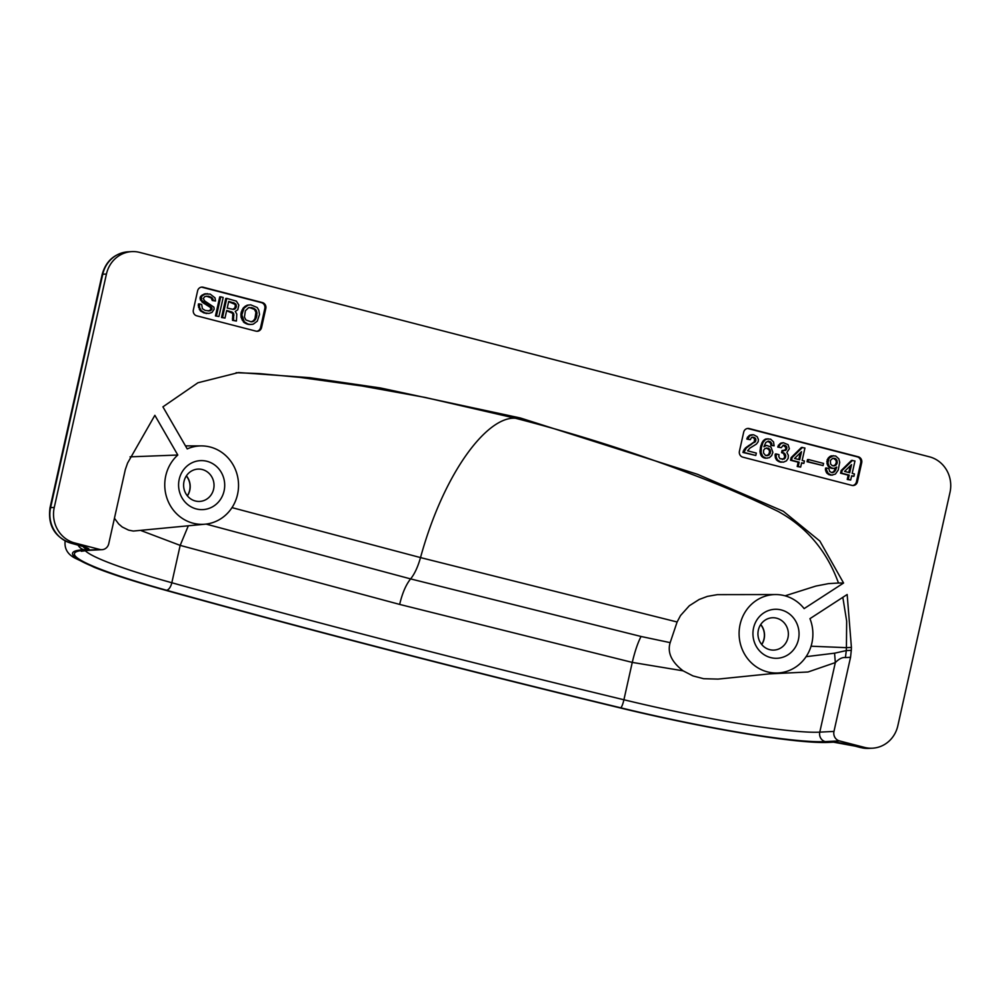 <?xml version="1.0" encoding="UTF-8"?>
<svg xmlns="http://www.w3.org/2000/svg" width="1000" height="1000" viewBox="0 0 1000 1000"><rect width="100%" height="100%" fill="white"/><g stroke="black" fill="none" stroke-linecap="round" stroke-linejoin="round"><path stroke-width="1.5" d="M141.35 530.688L180.175 545.388L399.65 604.412C402.3 593.2 405.95 584.7 410.6 578.9C414.538 574.1 417.85 566.987 420.513 557.587L232 507.625M84.887 547.038L70.8 543.138C54.625 537.15 47.688 525.375 50 507.812A9.812 0.938 12.6 0 1 50.6 507.625L54.262 507.438A29.425 27.662 87.1 0 0 74.8 542.987L99.862 549.475A7.85 7.375 87.1 0 0 108.75 543.713L125.312 469.6L127.587 463.038L154.863 415.325L177.8 455.037A39.225 36.888 87.1 0 0 167.7 500.25A39.225 36.888 87.1 0 0 205.387 524.163A39.225 36.888 87.1 0 0 238.487 483.275A39.225 36.888 87.1 0 0 201.462 445.9A39.225 36.888 87.1 0 0 187.225 448.925L162.913 406.85L197.938 382.762L238.575 372.55L309.725 377.675L380.45 387.962L520.438 418L697.6 474.338L783.325 511.275L819.85 541.05L843.575 583.025L804.137 608.612A39.225 36.888 87.1 0 0 775.812 594.55A39.225 36.888 87.1 0 0 739.15 635.625A39.225 36.888 87.1 0 0 779.725 672.825L718.062 679.1L703.587 678.7L692.95 675.9L683.088 670.825L632.263 662.4L399.65 604.412M236.112 372.7L259.35 373.587L299.587 377.35L362.537 386.087L425.15 397.438L515.438 418.25L520.438 418M206.075 524.087L410.6 578.9L641.05 636.475L670.163 642.638L677.113 621.987L680.55 615.513L689.325 605.75L699.175 599.475L707.35 596.4L717.387 594.637L775.812 594.55M843.575 583.025L838.487 583.025C826.862 551.025 806.75 527.163 778.162 511.45C750.125 497.775 721.562 485.475 692.487 474.55C634.388 452.45 575.375 433.688 515.438 418.25C487.512 416.037 444.075 471.788 420.513 557.587L677.113 621.987M811.05 646.213L846.413 647.663L846.675 621.138L842.825 597.337M806.075 656.675L834.575 653.188L846.287 650.588L846.413 647.663L851.413 647.412L847.163 594.513L809.95 618.663A39.225 36.888 87.1 0 1 779.725 672.825M834.575 653.188L835.325 662.588L808.037 671.988L769.112 673.9M852.688 485.513A4.9 4.612 87.1 0 0 856.438 481.825L860.7 462.775A4.9 4.612 87.1 0 0 857.275 456.85L748.238 428.625A4.9 4.612 87.1 0 0 747.425 428.5M800.675 467.088L797.212 466.5L798.162 462.212L790.537 460.238L791.125 457.612L801.462 447.45L804.938 448.038L802.163 460.425L804.412 461L803.875 463.387L801.637 462.8L800.675 467.088L798.213 466.45L799.163 462.163L791.538 460.188L792.125 457.562L802.463 447.4M803.875 463.387L801.562 463.088M834.075 468.425L829.712 467.6L827.15 464.175L827.212 459.65L831.15 455.887L835.675 455.988L838.838 458.825L839.712 462.325L838.238 470.012L835.425 474.062L831.637 475.1L828.2 473.462L826.425 469.725L826.575 468L828.825 468.575L829.8 471.6L832.163 472.725L835.55 470.325L836.75 467.1L834.075 468.425L831.775 468.088L829.125 466.138L827.925 463.05L828.988 458.288L833.375 455.65M832.588 475.1L829.062 474.75L826.637 472.863L825.425 469.775L825.575 468.05L826.575 468M831.787 472.625L833.838 471.45L835.45 467.938M808.525 459.55L807.525 459.6L807.05 461.737L823.088 465.588L808.05 461.688L808.525 459.55L823.562 463.438L823.088 465.588M850.7 480.037L847.237 479.45L848.2 475.163L840.562 473.188L841.15 470.562L851.5 460.4L854.963 460.988L852.2 473.363L854.438 473.95L853.913 476.325L851.663 475.75L850.7 480.037L848.238 479.4L849.2 475.112L841.562 473.137L842.15 470.513L852.5 460.35M853.913 476.325L851.6 476.037M767.3 458.2L764 457.9L761.912 456.613L759.963 451.562L760.738 445.975L763.363 440.6L765.863 438.988L770.612 439.15L773.55 441.925L774.1 445.85L771.85 445.262L770.863 442.238L768.5 441.125L765.837 442.45L763.925 446.737L766.6 445.412L770.975 447.05L772.887 452.337L771.688 455.55L769.312 457.713L766.125 458.15L762.925 456.562L761.137 452.825L761.312 447.825L762.987 442.463L765.25 439.775L768.088 438.75M774.1 445.85L770.85 445.312L770.6 443.237L767.887 441.275M764.225 445.95L766.6 445.412M755.8 455.475L743.913 452.4L746.325 447.987L755.7 441.087L755.562 438.525L753.25 437.175L751.525 437.488L750.312 439.688L747.85 439.05L749.762 435.775L753.562 434.738L757.163 436.675L758.425 439.525L758.162 441.725L756.462 444.05L749.85 448.137L747.588 450.825L756.338 453.088L755.8 455.475L742.913 452.45L745.325 448.038L754.312 441.788L754.562 438.575L752.188 437.225M750.312 439.688L746.85 439.1L747.062 438.15L749.875 435.1L752.387 434.688M776.312 453.975L775.312 454.025L775.05 455.225L776.388 459.85L779.262 461.85L783.5 462.137L780.263 461.8L777.387 459.8L776.125 456.95L776.312 453.975L779 454.675L778.8 456.637L780 458.713L784.2 459.05L785.725 455.412L784.525 453.338L782.562 452.575L783.037 450.425L786.275 449.75L786.513 446.538L783.263 445.2L781.275 447.7L778.8 447.062L779.025 446.112L780.725 443.787L783.337 442.7L788.112 444.688L789.338 448.787L786.862 452.425L788.35 455.337L788.162 458.3L786.4 460.875L783.5 462.137M783.037 450.425L782.038 450.475L781.562 452.625L783.525 453.387L784.737 456.463L784.087 458.312L782.325 459.487M783.138 445.238L785.812 447.425L785.662 449.15L784 450.662M783.337 442.7L780.837 443.113L778.012 446.163L777.8 447.113L781.275 447.7M860.525 747.55L855.2 746.162A9.812 3.2 -75.5 0 0 855.525 746.2L860.85 747.575A29.425 27.662 87.1 0 0 868.713 748.388L860.525 747.55A9.812 3.2 -75.5 0 0 860.85 747.575L864.513 747.4L839.45 740.913A7.85 7.375 -92.9 0 1 833.975 731.425L850.537 657.312L851.287 650.35L846.287 650.588L845.425 657.575L850.537 657.312M179.213 479.312A24.512 23.05 87.1 0 0 196.325 508.938A24.512 23.05 87.1 0 0 224.088 490.925A24.512 23.05 87.1 0 0 206.975 461.3A24.512 23.05 87.1 0 0 179.213 479.312M753.562 627.975A24.512 23.05 87.1 0 0 770.675 657.6A24.512 23.05 87.1 0 0 798.425 639.587A24.512 23.05 87.1 0 0 781.312 609.963A24.512 23.05 87.1 0 0 753.562 627.975M864.513 747.4A29.425 27.662 87.1 0 0 872.375 748.2A29.425 27.662 87.1 0 0 897.825 725.788L950 492.375A29.425 27.662 87.1 0 0 929.463 456.825L139.75 252.425A29.425 27.662 -92.9 0 0 131.888 251.612L128.225 251.8A29.425 27.662 -92.9 0 0 102.775 274.212L50.6 507.625A29.425 27.662 87.1 0 0 71.125 543.175L74.8 542.987M54.262 507.438L106.438 274.037A29.425 27.662 -92.9 0 1 131.888 251.612M851.413 647.412L851.287 650.35M861.7 462.725A4.9 4.612 87.1 0 0 858.275 456.8L749.237 428.575A4.9 4.612 87.1 0 0 743.688 432.175L739.425 451.238A4.9 4.612 87.1 0 0 742.85 457.163L851.888 485.387A4.9 4.612 87.1 0 0 857.438 481.775L861.7 462.725L860.7 462.775M197.613 290.837L193.35 309.9A4.9 4.612 87.1 0 0 196.775 315.825L256 331.15A4.9 4.612 87.1 0 0 261.562 327.55L265.812 308.5A4.9 4.612 87.1 0 0 262.4 302.575L203.162 287.238A4.9 4.612 87.1 0 0 197.613 290.837M184.013 481.438A16.188 15.213 87.1 0 0 199.625 501.425A16.188 15.213 87.1 0 0 213.625 489.1A16.188 15.213 87.1 0 0 198.012 469.1A16.188 15.213 87.1 0 0 184.013 481.438M186.4 475.838A16.188 15.213 -92.9 0 1 189.788 490.288A16.188 15.213 -92.9 0 1 187.4 495.887M186.312 475.962A16.038 15.075 -92.9 0 1 189.65 490.262A16.038 15.075 -92.9 0 1 187.312 495.775M758.35 630.087A16.188 15.213 87.1 0 0 773.975 650.088A16.188 15.213 87.1 0 0 787.962 637.75A16.188 15.213 87.1 0 0 772.35 617.762A16.188 15.213 87.1 0 0 758.35 630.087M760.738 624.487A16.188 15.213 -92.9 0 1 764.125 638.95A16.188 15.213 -92.9 0 1 761.737 644.55M760.65 624.612A16.038 15.075 -92.9 0 1 763.988 638.913A16.038 15.075 -92.9 0 1 761.65 644.425M114.438 518.263L118.688 523.962L122.25 527.013L128.55 530.112L133.3 531.05L205.387 524.163M177.8 455.037L130.062 456.838M838.487 583.025L828.512 583.625L815.8 586.087L785.062 595.825M683.088 670.825C671.488 661.9 667.188 652.513 670.163 642.638M839.45 740.913L825.25 741.612A7.85 7.375 -92.9 0 1 819.775 732.138L835.325 662.588C839.05 658.812 842.412 657.138 845.425 657.575M216.462 315.875L220.725 296.825L223.188 297.462L218.925 316.512L215.463 315.925L219.725 296.875L220.725 296.825M233.775 313.812L232.25 312.15L226.688 310.462L224.988 318.087L222.525 317.438L226.775 298.387L236.375 301.125L238.825 305.038L237.763 309.8L235.263 311.413L236.8 314.088L236.425 321.05L233.512 320.288L233.775 313.812L226.625 310.75M236.25 304.875L234.725 303.212L228.713 301.413L227.225 308.075L233.337 309.413L236.112 307.613L236.25 304.875L228.65 301.7M844.562 471.4L849.725 472.725L851.538 464.637L844.562 471.4M250.738 304.837L257.25 307.538L258.788 310.2L259.513 314.425L257.288 321.15L253.3 324.15L250.613 324.462L247.875 324L244.325 321.825L241.838 314.887L244.062 308.15L248.05 305.15L250.738 304.837M251.2 321.85L255.212 319.862L256.575 316.938L256.913 312.238L254.188 308.512L248.688 307.587L245.375 310.763L244.438 317.075L245.925 319.975L251.2 321.85M212 312.45L208.938 313.425L205.025 312.913L201.25 310.675L199.587 307.475L199.438 303.913L201.688 304.488L202.4 308.712L205.325 310.475L209.75 310.863L212.025 309.188L211.675 307.575L201.462 300.15L201.588 296.4L204.975 294L210.175 294.088L215.025 297.863L215.512 301.012L213.263 300.438L212.175 297.887L208.525 296.188L204.887 296.5L203.238 298.6L204.825 301.025L213.9 307.15L214.15 309.225L212 312.45M763.487 452.925L765.537 455.475L768.938 455.1L770.588 451.987L770.113 449.85L768.363 448.137L764.95 448.525L763.625 450.188L763.487 452.925M830.413 460.425L830.562 463.988L832.312 465.7L834.663 465.812L837.038 463.65L836.888 460.087L835.138 458.375L832.788 458.263L830.413 460.425M794.538 458.45L799.7 459.775L801.513 451.688L794.538 458.45M798.763 459.538L800.25 452.912M792.125 457.562L791.125 457.612M798.213 466.45L797.212 466.5M799.163 462.163L798.162 462.212M791.538 460.188L790.537 460.238M833.188 465.925L835.325 464.775L836.363 462.275L835.888 460.138L833.263 458.2M834.663 465.812L833.662 465.863M835.725 465.325L834.725 465.375M836.325 464.725L835.325 464.775M837.038 463.65L836.038 463.7M837.362 462.225L836.363 462.275M837.175 460.913L836.175 460.962M836.888 460.087L835.888 460.138M836.15 459.137L835.15 459.188M835.138 458.375L834.137 458.425M828.213 459.6L827.212 459.65M827.788 461.512L826.787 461.562M828.988 458.288L827.987 458.338M829.65 457.45L828.65 457.5M830.537 456.675L829.538 456.725M831.363 456.138L830.362 456.188M832.15 455.838L831.15 455.887M831.637 475.1L830.638 475.15M830.062 474.7L829.062 474.75M829.225 474.225L828.225 474.275M828.2 473.462L827.2 473.512M827.638 472.812L826.637 472.863M827.125 471.912L826.125 471.962M826.663 470.788L825.662 470.838M826.425 469.725L825.425 469.775M826.475 468.475L825.475 468.525M833.175 472.475L832.175 472.525M834.225 471.987L833.225 472.038M834.837 471.4L833.838 471.45M835.55 470.325L834.55 470.375M832.9 468.375L831.9 468.425M831.775 468.088L830.775 468.137M830.713 467.55L829.712 467.6M829.7 466.788L828.7 466.838M829.125 466.138L828.125 466.188M828.612 465.25L827.613 465.3M828.15 464.125L827.15 464.175M827.925 463.05L826.925 463.1M808.05 461.688L807.05 461.737M848.787 472.488L850.275 465.863M842.15 470.513L841.15 470.562M848.238 479.4L847.237 479.45M849.2 475.112L848.2 475.163M841.562 473.137L840.562 473.188M766.413 455.7L768.55 454.55L769.587 452.038L769.112 449.9L766.488 447.962M767.887 455.575L766.888 455.625M768.938 455.1L767.938 455.15M769.55 454.5L768.55 454.55M770.263 453.425L769.262 453.475M770.588 451.987L769.587 452.038M770.4 450.688L769.4 450.737M770.113 449.85L769.112 449.9M769.375 448.913L768.375 448.963M768.363 448.137L767.362 448.188M761.737 445.925L760.738 445.975M761.312 447.825L760.312 447.875M762.438 443.837L761.438 443.888M762.987 442.463L761.988 442.512M763.7 441.388L762.7 441.438M764.362 440.55L763.363 440.6M765.25 439.775L764.25 439.825M766.075 439.237L765.075 439.288M766.862 438.938L765.863 438.988M771.85 445.262L770.85 445.312M771.888 444.012L770.888 444.062M771.6 443.188L770.6 443.237M770.863 442.238L769.862 442.287M770.075 441.525L769.075 441.587M765.312 445.838L764.312 445.887M766.125 458.15L765.125 458.2M765 457.85L764 457.9M763.938 457.325L762.938 457.375M762.925 456.562L761.912 456.613M762.35 455.913L761.35 455.962M761.838 455.025L760.837 455.075M761.375 453.888L760.375 453.938M761.137 452.825L760.138 452.875M760.962 451.512L759.963 451.562M761.05 450.025L760.05 450.075M744.237 450.962L743.238 451.012M743.913 452.4L742.913 452.45M745.05 449.412L744.05 449.462M746.325 447.987L745.325 448.038M747.763 446.838L746.762 446.887M749.488 445.525L748.487 445.575M751.1 444.688L750.1 444.738M754.7 442.337L753.7 442.388M755.312 441.737L754.312 441.788M755.7 441.087L754.7 441.138M755.913 440.138L754.912 440.188M755.85 439.363L754.85 439.412M755.562 438.525L754.562 438.575M754.987 437.875L753.988 437.925M754.15 437.413L753.15 437.463M753.25 437.175L752.25 437.225M747.85 439.05L746.85 439.1M748.062 438.1L747.062 438.15M748.55 436.962L747.55 437.013M749.762 435.775L748.763 435.825M750.875 435.05L749.875 435.1M776.05 455.175L775.05 455.225M776.125 456.95L775.125 457M776.525 458.312L775.525 458.363M777.387 459.8L776.388 459.85M778.575 460.863L777.575 460.913M780.263 461.8L779.262 461.85M781.6 462.15L780.6 462.2M781.838 443.062L780.837 443.113M780.725 443.787L779.725 443.837M779.513 444.975L778.512 445.025M779.025 446.112L778.012 446.163M778.8 447.062L777.8 447.113M784.212 445.188L783.213 445.238M785.113 445.425L784.112 445.475M785.95 445.887L784.95 445.938M786.513 446.538L785.512 446.587M786.812 447.375L785.812 447.425M786.875 448.15L785.875 448.2M786.663 449.1L785.662 449.15M786.275 449.75L785.275 449.8M785.662 450.35L784.663 450.4M782.562 452.575L781.562 452.625M783.462 452.8L782.463 452.85M784.525 453.338L783.525 453.387M785.263 454.275L784.262 454.325M785.725 455.412L784.725 455.462M785.738 456.413L784.737 456.463M785.525 457.375L784.525 457.425M785.088 458.263L784.087 458.312M784.2 459.05L783.2 459.1M256.812 331.275A4.9 4.612 87.1 0 0 260.562 327.6L264.812 308.55A4.9 4.612 87.1 0 0 261.4 302.625L202.162 287.288A4.9 4.612 87.1 0 0 201.363 287.162M224.988 318.087L221.525 317.5L225.775 298.438L226.775 298.387M236.425 321.05L232.512 320.337L232.775 313.863M249.05 304.913L245.438 306.05L243.062 308.2L240.987 313.212L241.038 317.25L244.112 322.587L248.212 324.4L252.3 324.4M208.938 313.425L204.025 312.962L200.25 310.725L198.287 305.688L198.438 303.962L199.438 303.913M208.113 310.975L210.637 309.887L210.675 307.625L202.162 302.15L200.062 298.837L200.588 296.45L202.362 294.9L207.438 293.637M215.512 301.012L212.262 300.487L211.175 297.938L206.35 296.137M218.925 316.512L215.463 315.925M232.9 309.375L235.113 307.663L235.25 304.925M234.725 303.212L233.713 303.263M235.738 303.988L234.737 304.037M233.425 302.625L232.425 302.675M234.562 309.225L233.562 309.275M235.4 308.688L234.4 308.738M236.112 307.613L235.113 307.663M236.425 306.175L235.425 306.225M222.525 317.438L221.525 317.5M233.512 320.288L232.512 320.337M233.438 318.5L232.438 318.55M233.637 316.537L232.638 316.588M233.962 315.113L232.963 315.163M233.263 312.913L232.262 312.962M232.25 312.15L231.25 312.2M230.95 311.562L229.95 311.613M250.975 321.825L253.263 320.925L254.975 318.6L255.912 312.288L254.425 309.387L249.375 307.525M253.438 321.413L252.438 321.463M252.65 321.712L251.65 321.763M254.262 320.875L253.263 320.925M255.212 319.862L254.213 319.913M255.975 318.55L254.975 318.6M256.575 316.938L255.575 316.988M256.887 315.5L255.888 315.562M257.038 313.775L256.038 313.825M256.913 312.238L255.912 312.288M256.5 310.875L255.5 310.925M255.987 309.988L254.988 310.038M255.425 309.337L254.425 309.387M254.188 308.512L253.188 308.562M252.887 307.925L251.887 307.975M251.55 307.575L250.55 307.625M241.838 314.887L240.837 314.938M242.037 317.2L241.038 317.25M242.613 318.863L241.612 318.913M243.25 320.288L242.25 320.337M244.325 321.825L243.325 321.875M245.113 322.537L244.112 322.587M246.575 323.425L245.575 323.475M247.875 324L246.875 324.05M249.213 324.35L248.212 324.4M250.613 324.462L249.613 324.513M248.05 305.15L247.05 305.2M246.438 306L245.438 306.05M245.275 306.962L244.275 307.013M244.062 308.15L243.062 308.2M242.9 310.125L241.9 310.175M242.312 311.737L241.312 311.788M241.988 313.163L240.987 313.212M209.75 310.863L208.75 310.912M210.75 310.625L209.75 310.675M211.637 309.837L210.637 309.887M212.025 309.188L211.025 309.237M212.013 308.175L211.012 308.225M211.675 307.575L210.675 307.625M210.65 306.812L209.65 306.863M205.2 303.637L204.2 303.688M203.162 302.1L202.162 302.15M201.462 300.15L200.463 300.2M201.062 298.788L200.062 298.837M201.1 297.538L200.1 297.587M201.213 297.062L200.212 297.113M201.588 296.4L200.588 296.45M202.2 295.812L201.2 295.863M203.363 294.85L202.362 294.9M204.975 294L203.975 294.062M205.975 293.762L204.975 293.812M213.263 300.438L212.262 300.487M213.088 299.125L212.087 299.175M212.175 297.887L211.175 297.938M210.938 297.062L209.938 297.113M209.65 296.475L208.65 296.525M208.525 296.188L207.525 296.238M207.037 313.438L206.038 313.488M205.025 312.913L204.025 312.962M203.95 312.387L202.95 312.438M202.262 311.45L201.262 311.5M201.25 310.675L200.25 310.725M200.338 309.438L199.338 309.488M199.587 307.475L198.588 307.525M199.288 305.637L198.287 305.688M825.25 741.612A184.375 17.725 12.6 0 1 620.688 707.8A7.85 1.388 -76.4 0 0 623.913 699.762L632.263 662.4C634.913 651.287 637.837 642.65 641.05 636.475M833.975 731.425L819.775 732.138A176.537 16.962 12.6 0 1 623.913 699.762A1598.6 153.625 12.6 0 1 171.825 582.75L180.175 545.388L188.263 525.913M77.987 545.013A9.812 9.225 87.1 0 0 83.875 549.725L87.737 549.538A19.613 1.887 -167.4 0 0 76.45 544.55L71.125 543.175A9.812 3.2 -75.5 0 1 70.8 543.138M83 546.5A9.812 9.225 87.1 0 0 87.737 549.538M620.125 707.913A9.812 1.737 -76.4 0 0 620.3 707.913A1608.412 154.575 12.6 0 1 165.438 590.175A9.812 4.588 105.5 0 1 164.95 590.1C307.925 629.812 459.65 669.087 620.125 707.913C706 728.763 798.6 744.3 829.663 742.35A9.812 9.225 -92.9 0 1 827.05 742.087A186.337 17.913 12.6 0 1 620.3 707.913M827.05 742.087L830.913 741.888A9.812 9.225 87.1 0 0 833.512 742.163L829.663 742.35M65.263 541.05A196.15 18.85 -167.4 0 0 65.088 541.538C64.412 548.837 67.737 554.388 75.075 558.175L94.288 567.325C111.587 574.212 135.137 581.8 164.95 590.1M83.875 549.725A186.337 17.913 -167.4 0 0 165.438 590.175M830.913 741.888A19.613 1.887 12.6 0 1 855.525 746.2M620.688 707.8A1606.45 154.388 12.6 0 1 166.375 590.212A7.85 3.675 -74.5 0 0 171.825 582.75A176.537 16.962 -167.4 0 1 85.138 550.6M99.862 549.475L85.662 550.188A184.375 17.725 -167.4 0 0 166.375 590.212M50 507.812L102.175 274.4A9.812 0.938 12.6 0 1 102.775 274.212L106.438 274.037M85.662 550.188A7.85 7.375 87.1 0 0 87.762 550.4L81.312 551.3M749.237 428.575L748.238 428.625M858.275 456.8L857.275 456.85M857.438 481.775L856.438 481.825M207.5 304.988L206.5 305.038M261.562 327.55L260.562 327.6M265.812 308.5L264.812 308.55M262.4 302.575L261.4 302.625M203.162 287.238L202.162 287.288M855.2 746.162L833.512 742.163M868.713 748.388L872.375 748.2M102.175 274.4C105.962 260.875 114.65 253.35 128.225 251.8M101.962 549.688L87.762 550.4M201.462 445.9L185.463 445.875"/></g></svg>
